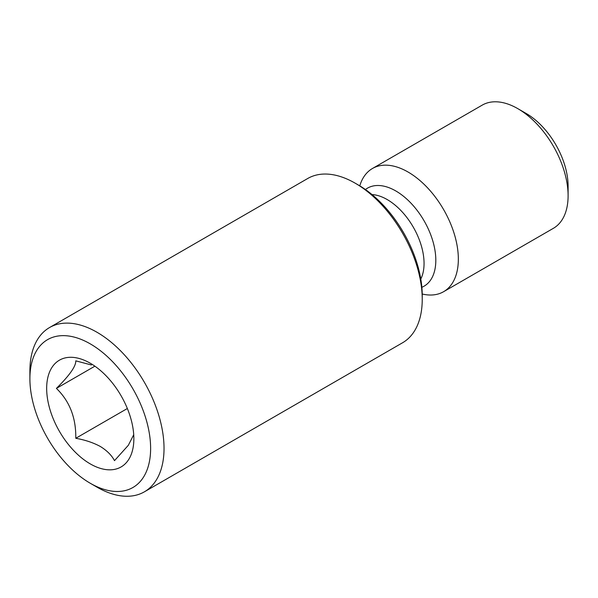 <?xml version="1.0" encoding="UTF-8"?>
<svg xmlns="http://www.w3.org/2000/svg" width="598" height="598" viewBox="0 0 598 598"><rect width="100%" height="100%" fill="white"/><g stroke="black" fill="none" stroke-linecap="round" stroke-linejoin="round"><path stroke-width="0.9" d="M133.72 434.716L128.331 445.293L114.495 460.647C111.669 455.287 106.945 450.563 100.322 446.474C93.243 442.655 85.066 439.926 75.774 438.289C76.125 417.897 69.674 401.265 56.414 388.394C69.562 375.387 76.021 366.208 75.774 360.848L91.389 364.974M90.261 463.899A61.646 35.596 60 0 1 46.666 388.394A61.646 35.596 60 0 1 90.261 363.225A61.646 35.596 60 0 1 133.855 438.73A61.646 35.596 60 0 1 90.261 463.899M96.966 487.131L90.261 483.259A85.357 49.283 60 0 1 29.9 378.713A85.357 49.283 60 0 1 90.261 343.865A85.357 49.283 60 0 1 150.621 448.41A85.357 49.283 60 0 1 90.261 483.259L96.966 487.131A94.843 54.762 60 0 0 144.387 491.825L402.589 342.751A94.843 54.762 60 0 0 422.233 299.336A94.843 54.762 60 0 0 355.167 183.175L358.523 185.111A90.104 52.019 60 0 1 422.233 295.464L422.233 299.336M29.9 378.713L29.9 370.969A94.843 54.762 60 0 1 49.544 327.547A94.843 54.762 60 0 1 96.966 332.249A94.843 54.762 60 0 1 158.926 415.827A94.843 54.762 60 0 1 144.387 491.825M359.779 185.851A71.132 41.068 60 0 1 372.472 168.487A71.132 41.068 60 0 1 408.038 172.015A71.132 41.068 60 0 1 454.51 234.693A71.132 41.068 60 0 1 443.604 291.697A71.132 41.068 60 0 1 422.218 294.007M568.1 195.763L568.1 186.083A59.277 34.228 60 0 0 526.188 113.478L517.801 108.642A71.132 41.068 60 0 1 568.1 195.763A71.132 41.068 60 0 1 553.367 228.324L443.604 291.697M372.472 168.487L482.235 105.121A71.132 41.068 60 0 1 517.801 108.642L526.188 113.478M49.544 327.547L307.746 178.481A94.843 54.762 60 0 1 355.167 183.175L358.523 185.111M127.344 408.516L75.774 438.289M94.723 366.275L56.414 388.394M371.993 194.559A52.168 30.117 60 0 1 387.168 199.545A52.168 30.117 60 0 1 420.79 279.072M365.423 189.529A56.601 32.681 60 0 1 395.794 190.949A56.601 32.681 60 0 1 433.326 242.788A56.601 32.681 60 0 1 421.859 287.279"/></g></svg>
